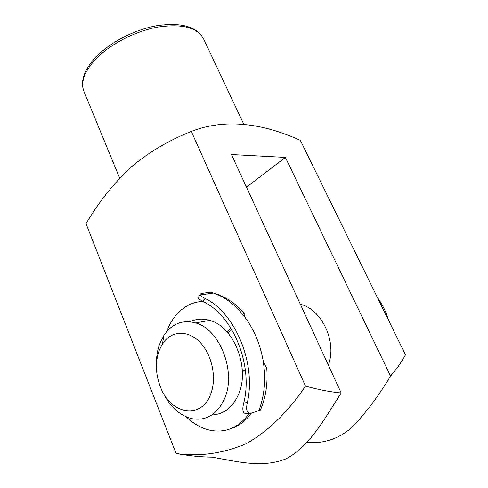 <?xml version="1.0" encoding="UTF-8"?>
<svg xmlns="http://www.w3.org/2000/svg" width="488" height="488" viewBox="0 0 488 488"><rect width="100%" height="100%" fill="white"/><g stroke="black" fill="none" stroke-linecap="round" stroke-linejoin="round"><path stroke-width="0.73" d="M377.328 297.387C382.391 304.341 386.185 312.088 388.71 320.616M202.672 301.407C196.389 301.749 190.594 303.615 185.275 307.007C176.918 312.515 170.721 320.726 166.683 331.626M227.994 333.054L231.532 329.235M226.999 331.925L230.708 327.905M243.963 315.01L244.22 313.272L243.878 312.765L243.671 313.442L245.616 318.17C254.309 330.278 260.116 344.247 263.038 360.071C264.862 365.134 266.088 367.555 266.71 367.342M249.453 413.391L247.123 413.671C242.963 414.025 241.834 410.457 243.744 402.966L247.361 402.49C256.34 363.231 235.118 313.022 205.35 298.601L202.837 301.486L197.585 298.034L198.683 296.765M202.837 301.486C232.404 314.583 253.571 364.81 243.744 402.966M245.409 370.581L242.329 371.087M245.44 370.825L242.335 371.331M186.245 416.874C193.699 424.035 201.855 428.543 210.712 430.392C226.078 433.094 238.925 427.439 249.264 413.415M230.489 428.793C238.681 426.298 245.641 421.083 251.369 413.129M247.361 402.49C245.696 409.999 246.977 413.562 251.21 413.183L258.786 410.701C264.709 395.39 266.125 378.511 263.038 360.071M266.686 367.342C267.991 382.708 265.984 396.744 260.665 409.456C261.306 409.639 260.683 410.054 258.786 410.701M197.585 298.034L200.294 294.898C199.909 294.118 200.721 293.575 202.74 293.264L210.529 292.172L213.469 293.056C224.858 296.289 234.996 302.859 243.878 312.765M200.294 294.898L200.306 294.923C200.849 295.899 202.526 297.125 205.35 298.601M210.59 394.328C217.099 378.163 212.018 354.178 199.647 341.911C187.343 329.479 170.794 330.87 162.449 343.857L158.96 350.945C155.038 362.804 155.66 375.144 160.82 387.96C171.001 414.33 201.337 419.747 210.59 394.328M156.416 364.896C156.264 357.448 157.325 350.543 159.588 344.168L163.938 335.311C171.965 323.623 182.518 319.494 195.609 322.922C219.533 328.979 236.54 371.575 224.681 398.367C217.288 414.471 206.296 421.229 191.699 418.643C179.145 415.276 169.379 406.156 162.388 391.291M211.92 414.934C223.791 414.404 232.672 407.517 238.571 394.28C250.387 367.958 233.532 326.271 209.724 320.39C202.758 318.347 196.225 318.804 190.119 321.763M341.191 393.005C324.361 419.027 309.477 446.849 285.84 458.891C261.568 468.614 234.954 460.953 211.871 457.152C200.489 456.994 188.557 455.774 176.076 453.492L86.01 223.62C98.289 202.831 112.984 184.263 130.095 167.915C147.968 152.683 168.366 140.52 191.302 131.424C225.505 118.108 263.081 123.427 300.346 140.361L405.479 354.813C401.35 362.401 396.372 369.477 390.54 376.035L285.382 157.404L231.446 154.525L341.191 393.005C330.047 391.925 318.145 389.625 305.5 386.112L191.302 131.424M305.5 386.112C287.761 412.366 267.753 431.691 245.476 444.08C222.077 453.669 198.945 456.805 176.076 453.492M246.471 187.172L285.382 157.404M300.364 304.28C321.763 309.221 337.238 341.832 328.332 365.067M306.879 442.341C323.446 443.885 338.306 439.048 351.445 427.83C365.713 413.129 378.743 395.86 390.54 376.035M244.22 313.272L243.695 313.839M245.616 318.17C236.235 305.531 225.517 297.155 213.469 293.056L200.306 294.923M203.557 38.778C197.304 27.432 181.987 23.546 157.606 27.121C134.548 31.33 109.013 44.768 95.007 59.884C84.174 72.041 80.496 82.588 83.979 91.518C82.442 87.724 82.124 83.521 83.039 78.91C84.503 72.145 88.444 65.227 94.861 58.157C108.836 42.926 134.029 29.719 156.91 25.699C181.133 22.198 196.682 26.553 203.557 38.778L243.713 124.086M162.449 343.857L163.938 335.311M209.724 320.39L195.609 322.922M119.67 178.138L83.979 91.518"/></g></svg>
